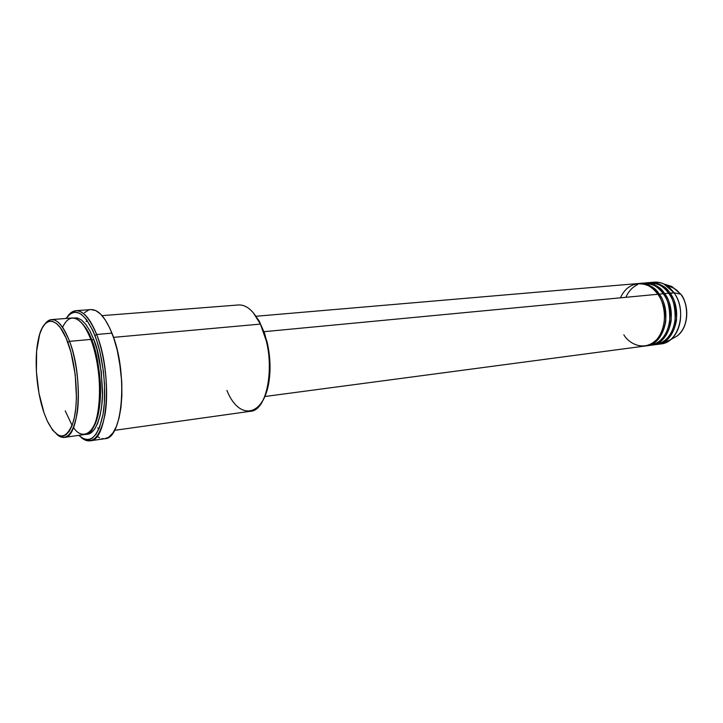 <?xml version="1.0" encoding="UTF-8"?>
<svg xmlns="http://www.w3.org/2000/svg" width="723" height="723" viewBox="0 0 723 723"><rect width="100%" height="100%" fill="white"/><g stroke="black" fill="none" stroke-linecap="round" stroke-linejoin="round"><path stroke-width="1.08" d="M680.912 294.406L680.759 294.189C686.525 299.647 691.676 324.13 677.288 335.861L672.842 338.4L677.288 335.861C688.088 328.07 689.977 306.416 680.759 294.189L673.981 292.734C684.392 306.597 682.268 331.206 670.094 339.982L660.894 343.931C678.969 342.729 687.573 310.411 673.981 292.734L669.01 293.773L669.986 293.113C683.578 310.845 674.993 343.262 656.927 344.455L656.258 344.528C667.266 342.467 674.008 334.324 676.502 320.117C676.755 307.402 674.586 298.4 669.986 293.113L673.981 292.734C668.377 285.251 661.771 281.726 654.152 282.169L650.167 282.512C657.776 282.069 664.383 285.603 669.986 293.113C666.226 286.498 659.394 282.991 649.498 282.576L650.167 282.512M264.916 396.502L644.88 346.055C662.91 344.88 671.441 312.182 657.849 294.27C653.52 284.293 630.51 275.409 620.47 297.813M638.734 283.497C648.621 283.913 655.445 287.465 659.204 294.134L658.219 294.803L659.204 294.134C672.797 312.029 664.256 344.699 646.226 345.874L645.558 345.956C656.529 343.895 663.262 335.698 665.747 321.374C665.982 308.549 663.804 299.467 659.204 294.134L663.271 293.755C659.286 286.624 652.01 283.172 641.446 283.371M637.614 284.609C632.544 286.977 628.621 291.206 625.856 297.307M644.139 283.036C654.035 283.452 660.858 286.977 664.618 293.619L663.633 294.288L664.618 293.619C678.21 311.432 669.652 343.976 651.604 345.16L650.926 345.242C661.916 343.181 668.658 335.011 671.152 320.741C671.396 307.971 669.218 298.933 664.618 293.619L668.648 293.24C664.663 286.154 657.397 282.711 646.832 282.91M64.365 437.379L85.007 434.487C100.795 434.885 105.079 374.27 90.818 339.421L69.571 341.346L67.826 342.395C76.439 365.341 78.97 402.169 73.366 421.617C66.281 440.777 57.623 440.641 47.384 421.22L44.013 412.788L47.257 420.94L52.734 430.293L58.572 435.427L62.422 436.213L66.064 434.785L69.354 431.134L72.155 425.377L74.324 417.695L75.77 408.378L76.43 397.795L75.237 374.641L70.935 352.164L66.1 338.057L60.407 327.754L56.412 323.434L52.436 321.319L48.649 321.446L45.178 323.75L42.151 328.097L39.666 334.279L36.629 351.107L36.403 371.703L38.979 393.24L44.013 412.788C36.412 391.116 33.909 358.644 38.418 339.042C43.29 314.921 57.957 314.948 67.826 342.395L69.571 341.346C83.561 376.629 79.675 437.885 64.365 437.379C61.889 437.695 59.367 436.692 56.801 434.36C66.371 441.699 73.168 434.568 77.207 412.969C80.316 392.056 77.045 361.346 69.571 341.346L90.818 339.421C86.082 325.061 72.219 306.778 62.603 327.275M114.55 430.339L250.248 411.315C269.408 410.953 276.511 355.481 260.425 324.094L253.158 312.598L259.159 320.967L264.672 333.547L268.405 348.432L270.004 364.238L269.787 374.532L268.567 384.121L266.398 392.607L262.783 400.714C267.212 393.032 269.625 382.675 270.022 369.625C270.203 360.081 269.182 350.673 266.941 341.392L260.425 324.094L266.353 341.084C268.649 350.61 269.697 360.262 269.516 370.049C269.164 414.478 240.696 424.871 226.923 390.429M96.665 334.487L94.93 335.526C103.506 357.569 106.995 391.776 103 414.469C97.876 437.795 89.806 444.753 78.798 435.354L83.507 438.789L87.989 439.692L90.158 439.223L92.255 438.138L96.132 434.116L99.44 427.754L103.037 414.261L104.356 403.145L104.519 384.419L103.416 371.351L100.036 352.291L96.801 340.759L92.933 330.727L86.344 319.367L81.699 314.641L79.376 313.195L74.831 312.173L70.583 313.61L66.037 318.463C75.093 306.407 84.727 312.092 94.93 335.526L96.665 334.487C112.761 373.384 107.844 441.265 90.104 440.813C87.085 441.211 84.031 440.018 80.931 437.216C92.047 445.757 100.09 438.075 105.07 414.198C108.938 391.016 105.314 356.683 96.665 334.487L111.929 333.14L96.665 334.487C86.561 311.206 76.909 305.106 67.718 316.186C70.14 312.788 72.869 310.953 75.897 310.691C83.226 310.501 90.149 318.427 96.665 334.487M91.893 340.208L91.062 340.072L91.893 340.208C89.309 332.833 85.585 326.751 80.723 321.97C85.585 326.751 89.309 332.833 91.893 340.208L93.619 339.168L91.893 340.208C95.599 348.658 98.382 362.241 100.226 380.958C101.609 399.503 98.753 420.795 92.372 428.766C98.753 420.795 101.609 399.503 100.226 380.958C98.382 362.241 95.599 348.658 91.893 340.208M86.127 321.645L87.094 320.37M648.233 345.495C659.493 344.32 666.651 336.421 669.688 321.798C670.176 308.576 668.034 299.223 663.271 293.755L659.204 294.134C653.61 286.561 647.013 282.991 639.412 283.425L643.47 283.082C651.071 282.648 657.668 286.2 663.271 293.755C676.864 311.586 668.305 344.157 650.266 345.341L646.226 345.874M623.859 334.803C628.052 342.594 643.768 353.041 657.117 339.141C669.552 323.642 663.606 300.777 657.849 294.27L264.022 331.685L657.849 294.27C652.245 286.688 645.648 283.109 638.057 283.543L256.159 316.249M119.467 361.157L121.762 382.142L119.467 361.157M260.425 324.094L113.502 337.37L260.425 324.094C253.881 311.026 246.615 304.645 238.644 304.952L102.033 315.644M90.981 309.571L95.725 310.583L100.587 314.107L105.359 320.072L109.851 328.287L113.863 338.436L117.216 350.122L120.678 369.435L121.789 382.684L121.88 395.553L120.958 407.492L119.069 417.984L116.313 426.633L112.824 433.095L108.757 437.171L104.871 438.689C123.009 439.051 128.233 371.685 111.929 333.14C105.332 317.225 98.283 309.372 90.8 309.58L75.897 310.691M653.583 344.781C664.862 343.597 672.019 335.725 675.056 321.157C675.544 307.998 673.411 298.689 668.648 293.24L664.618 293.619C659.015 286.082 652.417 282.53 644.817 282.964L648.829 282.621C656.439 282.187 663.045 285.73 668.648 293.24C682.241 310.998 673.664 343.434 655.598 344.627L651.604 345.16M652.173 282.449C656.132 281.681 660.072 282.205 663.994 284.04L673.981 292.734L680.759 294.189L671.902 286.507L667.013 284.989L671.902 286.507L680.903 294.315M659.503 336.529L660.135 336.846M44.781 324.175C46.778 321.346 49.028 319.828 51.514 319.602C57.858 319.449 63.877 326.697 69.571 341.346C60.913 320.406 52.643 314.686 44.781 324.175M73.538 427.492C81.193 439.729 95.192 436.575 98.753 407.528C101.97 378.861 95.49 350.944 90.818 339.421C85.016 324.952 78.834 317.804 72.291 317.975L51.514 319.602M73.665 318.003L77.361 317.948L81.572 320.063L85.802 324.401L89.878 330.854L93.619 339.168L96.864 349.046L101.319 371.776L102.449 395.201L101.699 405.919L100.099 415.354L97.741 423.145L94.731 428.983L91.206 432.688L86.344 434.161C94.912 435.553 102.702 416.077 102.503 391.866C101.428 367.32 98.464 349.76 93.619 339.168M104.293 438.753L101.961 438.608M99.602 437.849L97.234 436.493M84.474 312.679L88.712 309.995M98.943 428.956L97.722 427.917M65.224 410.872L72.128 425.458M680.198 294.071C677.532 290.004 673.149 287.248 667.058 285.811M663.994 284.04L671.902 286.507L680.849 294.225C690.067 306.444 688.206 327.98 677.288 335.861L670.094 339.982M266.353 341.084L266.941 341.392M269.516 370.049L270.022 369.625M90.104 440.813L104.889 438.689M656.927 344.455L660.894 343.931"/></g></svg>
